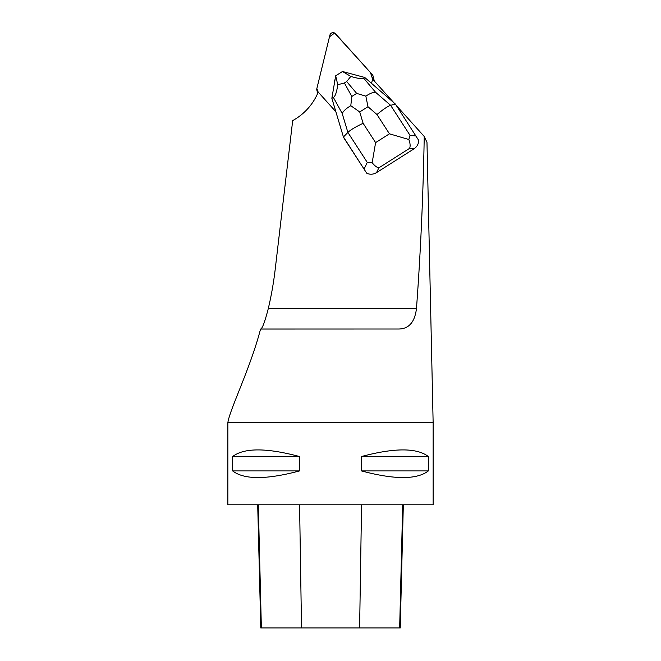 <?xml version="1.0" encoding="UTF-8"?>
<svg xmlns="http://www.w3.org/2000/svg" width="661" height="661" viewBox="0 0 661 661"><rect width="100%" height="100%" fill="white"/><g stroke="black" fill="none" stroke-linecap="round" stroke-linejoin="round"><path stroke-width="0.99" d="M393.832 102.711L372.597 79.13L371.565 83.385M424.238 136.48C423.164 195.846 420.578 253.204 416.471 308.53C414.786 322.386 408.622 329.211 397.988 329.013L260.55 329.054C250.602 367.706 229.557 409.919 227.863 422.676L433.137 422.676L426.973 142.305L424.238 136.48L396.236 105.38M366.681 173.165L343.447 136.976L347.876 132.423C350.669 129.779 355.75 126.738 363.12 123.31L375.605 142.602L372.151 162.763C374.704 165.812 376.927 167.514 378.827 167.869L376.58 172.579C373.225 174.545 369.929 174.744 366.681 173.165L343.555 137.422L335.854 111.701L318.222 92.119A57.474 56.606 165.9 0 1 292.683 120.616L275.191 269.415A354.66 349.272 -14.1 0 1 268.3 308.53C265.078 321.031 262.615 327.856 260.897 329.013L260.55 329.054M376.58 172.579L413.935 148.89C417.141 146.701 418.702 143.817 418.611 140.239L395.377 104.05L364.723 77.453L363.724 78.246L375.572 92.276L390.618 105.322L395.377 104.05M433.137 422.676L433.137 504.789L227.863 504.789L227.863 422.676M299.59 456.544L299.59 470.913C266.433 479.762 244.116 479.762 232.631 470.913L232.631 456.544C244.116 447.704 266.433 447.704 299.59 456.544L232.631 456.544M428.369 470.913C416.884 479.762 394.567 479.762 361.41 470.913L361.41 456.544C394.567 447.704 416.884 447.704 428.369 456.544L428.369 470.913L361.41 470.913M257.699 504.789L260.789 627.95L400.236 627.95L403.326 504.789M299.59 470.913L232.631 470.913M428.369 456.544L361.41 456.544M372.151 162.763L367.276 162.399L347.876 132.423L342.191 113.444L333.4 97.473C335.301 96.324 336.746 92.077 337.738 84.715L335.689 75.8L331.855 98.291L335.846 111.692M364.723 77.453L342.489 71.495L350.809 76.428C358.047 78.568 362.352 79.18 363.724 78.246M333.4 97.473L331.855 98.291L343.555 137.422M335.714 75.784L342.464 71.504M350.809 76.428L346.678 81.551L344.406 82.989L337.738 84.715M413.935 148.89L409.589 148.37C410.489 146.23 410.241 143.28 408.845 139.504L389.453 133.819L376.968 114.535C383.165 109.362 387.718 106.289 390.618 105.322L410.01 135.298L408.845 139.504M365.855 96.151L367.979 106.727L359.724 111.957L350.784 105.702L351.834 96.473L356.684 93.399L365.855 96.151C369.821 93.457 373.06 92.168 375.572 92.276M342.191 113.444C343.596 110.85 346.463 108.264 350.784 105.702M335.036 79.667A10.584 10.427 -14.1 0 0 334.4 83.369M373.044 75.965A3.255 3.206 -14.1 0 0 372.325 74.619L335.507 33.728A3.255 3.206 -14.1 0 0 329.897 35.14L316.842 88.599A3.255 3.206 -14.1 0 0 317.569 91.466L318.205 92.176L316.85 88.582L329.492 36.793L334.648 33.05L370.441 72.528L372.639 79.171L373.052 77.494A3.255 3.206 -14.1 0 0 373.044 75.965L374.151 80.353A3.255 3.206 165.9 0 1 374.242 80.948M335.086 79.353A10.584 10.427 -14.1 0 0 334.383 83.493M416.471 308.53L268.3 308.53M301.523 627.95L299.582 504.789M261.368 627.95L258.311 504.789M359.617 627.95L361.567 504.789M399.657 627.95L402.714 504.789M397.988 329.013L260.897 329.013M376.968 114.535L367.979 106.727M359.724 111.957L363.12 123.31M375.605 142.602L389.453 133.819M409.589 148.37L378.827 167.869M364.137 168.96L367.276 162.399M410.01 135.298L416.066 136.026M356.684 93.399L346.678 81.551M344.406 82.989L351.834 96.473M373.796 80.46L373.052 77.494M317.569 91.466L317.916 92.854M317.677 93.408L316.85 90.119"/></g></svg>
